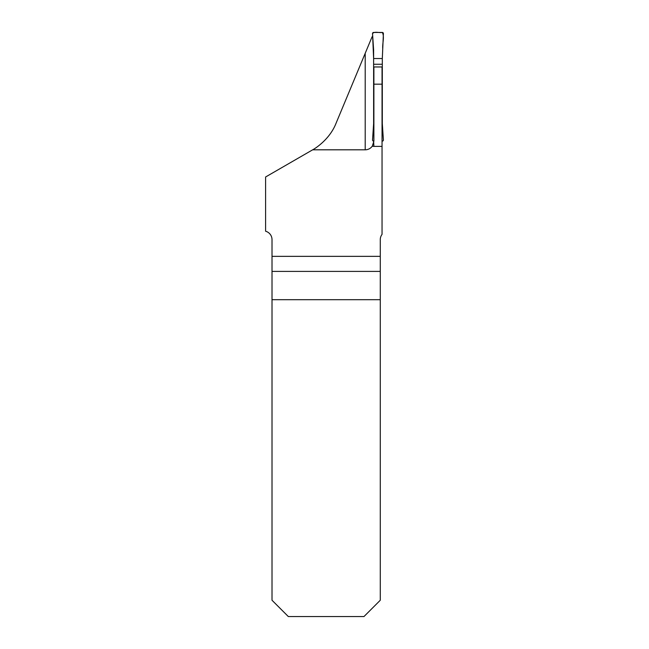 <?xml version="1.0" encoding="UTF-8"?>
<svg xmlns="http://www.w3.org/2000/svg" width="649" height="649" viewBox="0 0 649 649"><rect width="100%" height="100%" fill="white"/><g stroke="black" fill="none" stroke-linecap="round" stroke-linejoin="round"><path stroke-width="0.97" d="M312.656 149.814L265.603 176.982L265.603 231.231A8.697 8.697 0 0 1 272.012 239.619L272.012 256.355L380.273 256.355L380.273 239.619A8.697 8.697 0 0 1 382.042 234.37L382.042 146.382L373.889 146.382A15.154 8.697 -90 0 1 372.307 146.13A8.697 8.697 0 0 1 365.2 149.814L312.656 149.814C313.378 149.546 329.465 140.322 336.101 123.132L372.08 36.798L372.672 36.798M372.307 146.13L373.889 141.117L373.889 66.961L382.042 66.961L382.042 146.382M272.012 299.692L380.273 299.692L380.273 600.252L363.975 616.55L288.318 616.55L272.012 600.252L272.012 256.355M380.273 299.692L380.273 256.355M373.889 84.175L382.042 84.175M373.889 146.382L373.621 141.117A1.087 1.087 0 0 1 372.534 139.981L373.621 123.651L373.621 49.916L372.534 33.586A1.087 1.087 0 0 1 373.621 32.45L382.31 32.45A1.087 1.087 0 0 1 383.397 33.586L382.74 48.748C382.269 43.507 384.695 36.677 382.31 32.45C379.227 33.058 374.53 31.136 372.534 33.586L373.621 58.532L382.31 58.532L382.74 48.748L382.31 58.532L373.621 58.532M382.042 141.117L382.31 141.117A1.087 1.087 0 0 0 383.397 139.981L382.31 123.651L382.31 58.532M382.31 64.259L373.621 64.259M365.2 149.814L365.2 53.315M380.273 271.404L272.012 271.404"/></g></svg>

